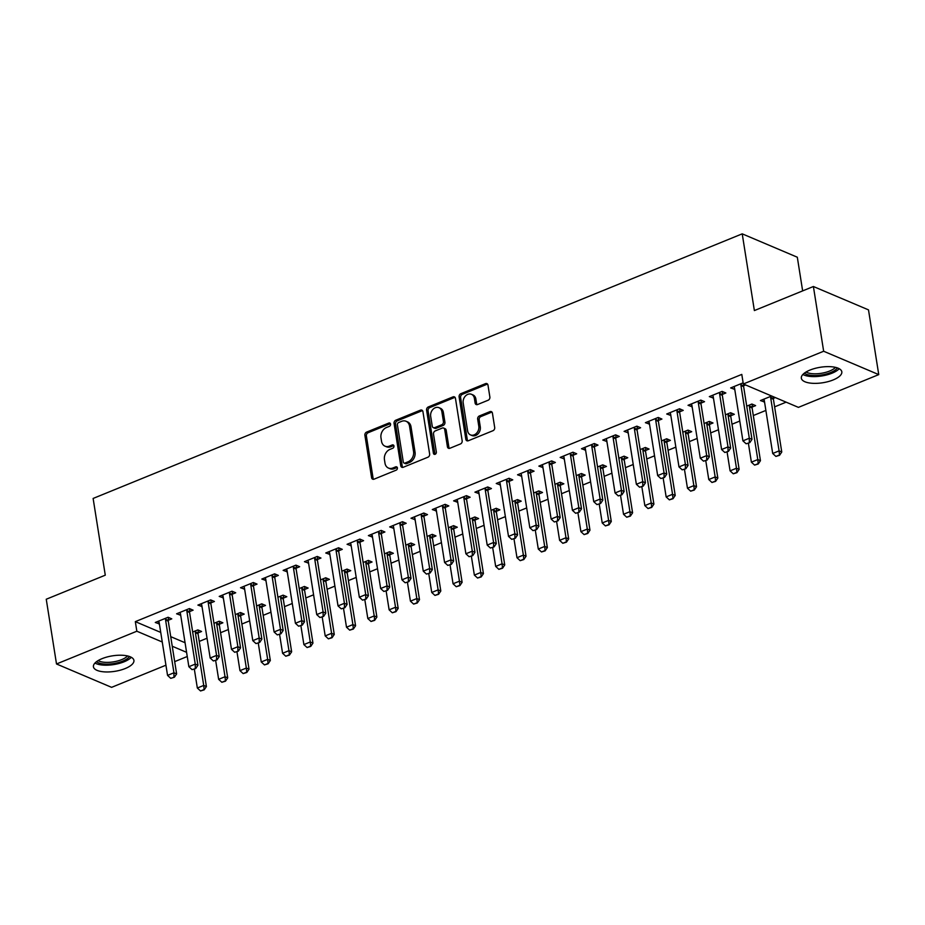 <?xml version="1.0" encoding="UTF-8"?>
<svg xmlns="http://www.w3.org/2000/svg" width="925" height="925" viewBox="0 0 925 925"><rect width="100%" height="100%" fill="white"/><g stroke="black" fill="none" stroke-linecap="round" stroke-linejoin="round"><path stroke-width="1.39" d="M390.558 424.089A1.804 1.422 -67 0 0 388.835 423.049L366.601 432.102A2.578 2.035 -67 0 0 364.889 435.305L371.596 477.67A2.578 2.035 -67 0 0 374.058 479.173L396.282 470.108A1.804 1.422 -67 0 0 395.761 466.824L392.882 467.992A8.256 6.498 -67 0 1 388.477 468.062A8.256 6.498 -67 0 1 384.997 463.194L384.442 459.656A8.256 6.498 -67 0 1 389.945 449.4L392.824 448.22A1.804 1.422 -67 0 0 392.292 444.937L389.425 446.104A8.256 6.498 -67 0 1 385.008 446.174A8.256 6.498 -67 0 1 381.539 441.306L380.973 437.768A8.256 6.498 -67 0 1 386.477 427.512L389.356 426.344A1.804 1.422 -67 0 0 390.558 424.089M390.419 423.638A1.804 1.422 -67 0 0 390.315 423.673L368.092 432.738A2.578 2.035 -67 0 0 366.381 435.941L373.087 478.306A2.578 2.035 -67 0 0 373.503 479.312M397.345 467.414A1.804 1.422 -67 0 0 397.253 467.449L394.374 468.628L392.882 467.992M393.888 445.526A1.804 1.422 -67 0 0 393.784 445.561L390.905 446.74L389.425 446.104M833.194 379.932A20.489 7.839 -9 0 1 812.763 383.32A20.489 7.839 -9 0 1 801.339 378.209A20.489 7.839 -9 0 1 809.965 370.081A20.489 7.839 -9 0 1 830.407 366.682A20.489 7.839 -9 0 1 841.819 371.804A20.489 7.839 -9 0 1 833.194 379.932M125.291 668.509A20.489 7.839 -9 0 1 104.849 671.908A20.489 7.839 -9 0 1 93.437 666.798A20.489 7.839 -9 0 1 102.062 658.658A20.489 7.839 -9 0 1 122.493 655.27A20.489 7.839 -9 0 1 133.917 660.381A20.489 7.839 -9 0 1 125.291 668.509M488.146 400.224A2.578 2.035 -67 0 0 489.868 397.01L487.984 385.124A2.578 2.035 -67 0 0 485.521 383.632L460.835 393.692A2.578 2.035 -67 0 0 459.112 396.894L465.83 439.259A2.578 2.035 -67 0 0 468.293 440.762L492.979 430.703A2.578 2.035 -67 0 0 494.69 427.489L492.424 413.14A2.578 2.035 -67 0 0 489.949 411.637L479.393 415.938A2.578 2.035 -67 0 0 477.67 419.152L478.803 426.263A6.903 5.434 -67 0 1 476.537 433.224A6.903 5.434 -67 0 1 470.513 434.9A6.903 5.434 -67 0 1 467.611 430.83L463.194 402.942A6.903 5.434 -67 0 1 465.46 395.981A6.903 5.434 -67 0 1 471.484 394.304A6.903 5.434 -67 0 1 474.386 398.374L475.115 403.022A2.578 2.035 -67 0 0 477.589 404.526L488.146 400.224M743.318 383.991L823.655 351.246L878.75 374.613L798.414 407.37L743.318 383.991L741.792 374.405L135.328 621.635L136.842 631.22L162.268 642.008M165.933 665.202L111.601 687.344L56.506 663.977L46.25 599.238L105.277 575.177L93.124 498.448L742.22 233.84L754.372 310.569L813.399 286.507L823.655 351.246M56.506 663.977L136.842 631.22M422.933 411.648A2.578 2.035 -67 0 0 420.47 410.145L395.784 420.204A2.578 2.035 -67 0 0 394.062 423.419L400.779 465.772A2.578 2.035 -67 0 0 403.242 467.275L427.917 457.216A2.578 2.035 -67 0 0 429.639 454.013L422.933 411.648M428.31 406.954L452.996 396.883A2.578 2.035 -67 0 1 455.458 398.386L462.165 440.751A2.578 2.035 -67 0 1 460.453 443.954L449.885 448.267A2.578 2.035 -67 0 1 447.422 446.763L444.705 429.582A2.578 2.035 -67 0 0 442.231 428.078L435.224 430.934A2.578 2.035 -67 0 0 433.513 434.149L436.346 452.036A1.804 1.422 -67 0 1 433.409 453.227L426.587 410.157A2.578 2.035 -67 0 1 428.31 406.954L429.801 407.578L454.487 397.519L452.996 396.883M802.646 290.889L797.315 257.219L742.22 233.84M722.321 394.42L725.847 392.986L722.124 391.402L709.336 396.617L713.452 398.039M752.106 407.058L755.621 405.624L751.898 404.04L746.729 406.156M679.702 411.798L683.228 410.365L679.505 408.781L666.717 413.995L670.833 415.417M709.487 424.425L713.002 422.991L709.278 421.418L704.11 423.523M637.082 429.165L640.609 427.732L636.886 426.159L624.097 431.362L628.214 432.784M666.867 441.803L670.382 440.369L666.659 438.785L661.491 440.901M594.463 446.544L597.989 445.11L594.266 443.526L581.478 448.741L585.594 450.163M624.248 459.182L627.763 457.736L624.04 456.164L618.871 458.268M551.843 463.911L555.37 462.477L551.647 460.904L538.859 466.119L542.975 467.53M581.628 476.548L585.143 475.115L581.42 473.531L576.252 475.647M509.224 481.289L512.751 479.855L509.028 478.271L496.239 483.486L500.356 484.908M539.009 493.927L542.524 492.493L538.801 490.909L533.632 493.025M466.605 498.667L470.131 497.234L466.408 495.65L453.62 500.864L457.736 502.287M496.39 511.294L499.905 509.86L496.182 508.288L491.013 510.392M423.985 516.034L427.512 514.601L423.789 513.028L411.001 518.231L415.117 519.653M453.77 528.672L457.285 527.238L453.562 525.654L448.394 527.77M381.366 533.413L384.892 531.979L381.169 530.395L368.381 535.61L372.498 537.032M411.151 546.051L414.666 544.605L410.943 543.033L405.774 545.137M338.747 550.791L342.273 549.346L338.55 547.773L325.762 552.988L329.878 554.399M368.532 563.418L372.047 561.984L368.323 560.4L363.155 562.516M296.127 568.158L299.654 566.724L295.931 565.14L283.142 570.355L287.259 571.777M325.912 580.796L329.427 579.362L325.704 577.778L320.536 579.894M253.508 585.537L257.034 584.103L253.311 582.519L240.523 587.733L244.639 589.156M283.293 598.163L286.808 596.729L283.085 595.157L277.905 597.261M210.888 602.903L214.403 601.47L210.692 599.897L197.904 605.1L202.02 606.522M240.673 615.541L244.188 614.107L240.465 612.523L235.285 614.639M168.269 620.282L171.784 618.848L168.073 617.264L155.284 622.479L159.401 623.901M198.054 632.92L201.569 631.486L197.846 629.902L192.666 632.006M135.328 621.635L160.742 632.423M170.72 636.654L185.069 642.736M199.257 641.407L207.038 638.238M220.566 632.723L228.348 629.543M241.876 624.028L249.657 620.86M263.186 615.345L270.967 612.177M284.495 606.661L292.277 603.482M305.805 597.966L313.587 594.798M327.115 589.283L334.896 586.115M348.424 580.599L356.206 577.42M369.734 571.904L377.516 568.736M391.044 563.221L398.825 560.053M412.353 554.538L420.135 551.358M433.663 545.854L441.445 542.674M454.973 537.159L462.754 533.991M476.283 528.476L484.064 525.308M497.592 519.792L505.374 516.613M518.902 511.097L526.683 507.929M540.212 502.414L547.993 499.246M561.521 493.73L569.303 490.551M582.831 485.035L590.613 481.867M604.141 476.352L611.922 473.184M625.45 467.668L633.232 464.489M646.76 458.973L654.542 455.805M668.07 450.29L675.851 447.122M689.379 441.607L697.161 438.438M710.689 432.923L718.471 429.743M731.999 424.228L739.78 421.06M753.308 415.545L765.877 410.422M774.618 406.861L786.134 402.155M219.364 624.225L222.879 622.791L219.156 621.218L213.976 623.323M189.579 611.598L193.094 610.165L189.382 608.581L176.594 613.795L180.71 615.218M261.983 606.858L265.498 605.424L261.775 603.84L256.595 605.956M232.198 594.22L235.713 592.786L232.002 591.202L219.213 596.417L223.33 597.839M304.603 589.479L308.118 588.046L304.394 586.462L299.214 588.577M274.817 576.842L278.344 575.408L274.621 573.835L261.833 579.05L265.949 580.461M347.222 572.113L350.737 570.667L347.014 569.095L341.845 571.199M317.437 559.475L320.963 558.041L317.24 556.457L304.452 561.672L308.568 563.094M389.841 554.734L393.356 553.3L389.633 551.716L384.465 553.832M360.056 542.096L363.583 540.663L359.86 539.09L347.072 544.293L351.188 545.715M432.461 537.356L435.976 535.922L432.252 534.349L427.084 536.454M402.676 524.729L406.202 523.284L402.479 521.712L389.691 526.926L393.807 528.337M475.08 519.989L478.595 518.555L474.872 516.971L469.703 519.075M445.295 507.351L448.822 505.917L445.098 504.333L432.31 509.548L436.427 510.97M517.699 502.61L521.214 501.177L517.491 499.592L512.323 501.708M487.914 489.972L491.441 488.539L487.718 486.966L474.93 492.169L479.046 493.592M560.319 485.232L563.834 483.798L560.111 482.226L554.942 484.33M530.534 472.606L534.06 471.172L530.337 469.588L517.549 474.803L521.665 476.225M602.938 467.865L606.453 466.431L602.73 464.847L597.562 466.963M573.153 455.227L576.68 453.793L572.957 452.209L560.168 457.424L564.285 458.846M645.558 450.487L649.072 449.053L645.349 447.48L640.181 449.585M615.772 437.86L619.299 436.415L615.576 434.842L602.788 440.057L606.904 441.468M688.177 433.12L691.692 431.674L687.969 430.102L682.8 432.206M658.392 420.482L661.918 419.048L658.195 417.464L645.407 422.679L649.523 424.101M730.796 415.741L734.311 414.308L730.588 412.723L725.42 414.839M701.011 403.103L704.538 401.67L700.815 400.097L688.027 405.3L692.143 406.722M771.623 396.004L760.431 400.56L764.536 401.982M773.416 398.363L775.347 397.577M743.133 382.834L730.646 387.933L734.762 389.356M743.631 385.737L745.562 384.95M813.399 286.507L868.494 309.875L878.75 374.613M187.243 656.507L174.675 661.629M172.235 646.24L186.584 652.322M159.008 624.063L158.545 621.149M180.317 615.368L180.294 613.275A2.625 2.07 -67 0 1 180.502 613.957L188.862 666.705L195.256 664.104L197.938 665.237L195.707 668.532L192.065 669.642L195.707 668.532M201.627 606.684L201.164 603.771M222.937 598.001L222.474 595.087M244.246 589.306L244.223 587.213A2.625 2.07 -67 0 1 244.431 587.895L252.791 640.643L259.185 638.042L261.868 639.175L259.647 642.47L255.994 643.58L259.647 642.47M265.556 580.623L265.093 577.72M286.866 571.939L286.403 569.025M308.175 563.244L308.152 561.151A2.625 2.07 -67 0 1 308.36 561.833L316.72 614.582L323.114 611.98L325.797 613.113L323.577 616.408L319.923 617.518L323.577 616.408M329.485 554.561L329.022 551.658M350.795 545.877L350.772 543.773A2.625 2.07 -67 0 1 350.98 544.467L359.339 597.215L365.733 594.602L368.416 595.746L366.196 599.042L362.542 600.152L366.196 599.042M372.104 537.194L371.642 534.28M393.414 528.499L393.391 526.406A2.625 2.07 -67 0 1 393.599 527.088L401.959 579.836L408.353 577.235L411.035 578.368L408.815 581.663L405.162 582.773L408.815 581.663M414.724 519.815L414.701 517.711A2.625 2.07 -67 0 1 414.909 518.405L423.268 571.153L429.663 568.54L432.345 569.684L430.125 572.98L426.471 574.09L430.125 572.98M436.033 511.132L435.571 508.218M457.343 502.437L456.881 499.535M478.653 493.753L478.19 490.84M499.962 485.07L499.939 482.966A2.625 2.07 -67 0 1 500.147 483.648L508.507 536.408L514.901 533.794L517.584 534.928L515.364 538.223L511.71 539.344L515.364 538.223M521.272 476.375L521.249 474.282A2.625 2.07 -67 0 1 521.457 474.964L529.817 527.712L536.211 525.111L538.893 526.244L536.673 529.539L533.02 530.649L536.673 529.539M542.582 467.692L542.119 464.789M563.892 459.008L563.868 456.904A2.625 2.07 -67 0 1 564.077 457.597L572.436 510.346L578.83 507.733L581.513 508.877L579.293 512.173L575.651 513.283L579.293 512.173M585.201 450.325L584.739 447.411M606.511 441.63L606.488 439.537A2.625 2.07 -67 0 1 606.696 440.219L615.056 492.967L621.45 490.366L624.132 491.499L621.912 494.794L618.27 495.904L621.912 494.794M627.821 432.946L627.798 430.842A2.625 2.07 -67 0 1 628.006 431.536L636.365 484.284L642.759 481.671L645.442 482.815L643.222 486.111L639.58 487.221L643.222 486.111M649.13 424.263L648.668 421.349M670.44 415.568L670.417 413.475A2.625 2.07 -67 0 1 670.625 414.157L678.985 466.905L685.379 464.304L688.061 465.437L685.841 468.732L682.199 469.842L685.841 468.732M691.75 406.884L691.287 403.971M713.059 398.201L713.036 396.097A2.625 2.07 -67 0 1 713.244 396.779L721.604 449.527L727.998 446.925L730.681 448.058L728.461 451.354L724.818 452.475L728.461 451.354M764.154 402.144L763.692 399.23M734.369 389.506L734.346 387.413A2.625 2.07 -67 0 1 734.554 388.095L742.914 440.843L749.308 438.242L751.99 439.375L749.77 442.67L746.128 443.78L749.77 442.67M385.008 446.174L386.5 446.798A8.256 6.498 -67 0 0 390.905 446.74M388.477 468.062L389.957 468.686A8.256 6.498 -67 0 0 394.374 468.628M422.505 410.642A2.578 2.035 -67 0 0 421.962 410.781L397.276 420.84A2.578 2.035 -67 0 0 395.553 424.043L402.259 466.408A2.578 2.035 -67 0 0 402.687 467.414M398.606 422.563A1.804 1.422 -67 0 0 397.403 424.806L403.288 461.991A1.804 1.422 -67 0 0 405.023 463.043L408.052 461.806A8.256 6.498 -67 0 0 413.556 451.55L409.532 426.136A8.256 6.498 -67 0 0 406.052 421.268A8.256 6.498 -67 0 0 401.647 421.326L398.606 422.563M404.052 463.055L405.543 463.691A1.804 1.422 -67 0 0 406.503 463.679L405.023 463.043M406.052 421.268L407.543 421.892A8.256 6.498 -67 0 1 411.012 426.76L415.047 452.186A8.256 6.498 -67 0 1 409.544 462.442L406.503 463.679M443.618 428.055L445.098 428.691A2.578 2.035 -67 0 1 446.185 430.217L448.914 447.399A2.578 2.035 -67 0 0 449.33 448.405M429.801 407.578A2.578 2.035 -67 0 0 428.078 410.792L434.9 453.851A1.804 1.422 -67 0 0 435.039 454.314M441.873 411.752A6.903 5.434 -67 0 0 438.97 407.682A6.903 5.434 -67 0 0 432.946 409.359A6.903 5.434 -67 0 0 430.68 416.319L432.241 426.147A2.578 2.035 -67 0 0 434.704 427.639L441.711 424.783A2.578 2.035 -67 0 0 443.433 421.58L441.873 411.752L443.364 412.388A6.903 5.434 -67 0 0 440.462 408.318L438.97 407.682M433.328 427.662L434.819 428.298A2.578 2.035 -67 0 0 436.195 428.275L434.704 427.639M443.364 412.388L444.925 422.216A2.578 2.035 -67 0 1 443.202 425.419L436.195 428.275M471.484 394.304L472.976 394.94A6.903 5.434 -67 0 1 475.878 399.01L476.606 403.658A2.578 2.035 -67 0 0 477.034 404.664M470.513 434.9L472.004 435.525A6.903 5.434 -67 0 0 478.028 433.86A6.903 5.434 -67 0 0 480.295 426.899L478.803 426.263M491.996 412.122A2.578 2.035 -67 0 0 491.441 412.261L480.884 416.574A2.578 2.035 -67 0 0 479.162 419.777L480.295 426.899M487.556 384.118A2.578 2.035 -67 0 0 487.012 384.257L462.327 394.328A2.578 2.035 -67 0 0 460.604 397.53L467.322 439.895A2.578 2.035 -67 0 0 467.738 440.901M194.331 669.099L197.337 688.027L203.72 685.425L195.372 632.677A2.625 2.07 113 0 1 195.36 631.902L195.476 630.873M203.743 689.668L200.54 690.963L204.182 689.853L203.72 685.425L206.402 686.558L198.054 633.81A2.625 2.07 113 0 1 198.031 633.047L198.366 630.122M197.337 688.027L200.54 690.963M204.182 689.853L206.402 686.558M170.755 678.337L174.397 677.216L170.755 678.337L167.552 675.389L159.192 622.641A2.625 2.07 -67 0 0 158.984 621.958L158.568 621.138M165.691 618.235L165.575 619.276A2.625 2.07 -67 0 0 165.587 620.039L173.946 672.787L176.629 673.92L174.397 677.216M168.581 617.484L168.258 620.409A2.625 2.07 -67 0 0 168.269 621.172L176.629 673.92M167.552 675.389L173.946 672.787L173.958 677.031M215.641 660.404L218.647 679.343L225.029 676.73L216.681 623.982A2.625 2.07 113 0 1 216.67 623.219L216.785 622.178M225.052 680.973L221.85 682.28L225.492 681.17L225.029 676.73L227.712 677.875L219.364 625.127A2.625 2.07 113 0 1 219.341 624.352L219.676 621.427M218.647 679.343L221.85 682.28M225.492 681.17L227.712 677.875M236.95 651.72L239.957 670.648L246.339 668.047L237.991 615.298A2.625 2.07 113 0 1 237.979 614.535L238.095 613.495M246.362 672.29L243.159 673.597L246.802 672.475L246.339 668.047L249.022 669.18L240.673 616.432A2.625 2.07 113 0 1 240.65 615.668L240.986 612.743M239.957 670.648L243.159 673.597M246.802 672.475L249.022 669.18M187 609.552L186.885 610.581A2.625 2.07 -67 0 0 186.896 611.356L195.256 664.104L195.267 668.347M189.891 608.8L189.567 611.726A2.625 2.07 -67 0 0 189.579 612.489L197.938 665.237M192.065 669.642L188.862 666.705M213.374 660.959L217.017 659.849L213.374 660.959L210.172 658.022L201.812 605.274A2.625 2.07 -67 0 0 201.604 604.58L201.188 603.759M208.31 600.857L208.194 601.897A2.625 2.07 -67 0 0 208.206 602.661L216.566 655.409L219.248 656.553L217.017 659.849M211.201 600.105L210.877 603.031A2.625 2.07 -67 0 0 210.888 603.805L219.248 656.553M210.172 658.022L216.566 655.409L216.577 659.652M129.477 656.496A17.737 6.787 -9 0 1 113.671 663.572A17.737 6.787 -9 0 1 96.454 661.722M98.108 660.612A16.419 6.278 171 0 0 113.405 661.872A16.419 6.278 171 0 0 127.557 655.941M94.963 663.052A20.362 7.782 171 0 0 113.821 664.566A20.362 7.782 171 0 0 131.292 657.293M837.379 367.919A17.737 6.787 -9 0 1 821.585 374.995A17.737 6.787 -9 0 1 804.357 373.145M806.022 372.023A16.419 6.278 171 0 0 821.308 373.295A16.419 6.278 171 0 0 835.46 367.364M802.877 374.475A20.362 7.782 171 0 0 821.735 375.978A20.362 7.782 171 0 0 839.206 368.717M258.26 643.037L261.266 661.965L267.649 659.363L259.301 606.615A2.625 2.07 113 0 1 259.289 605.84L259.405 604.811M267.672 663.607L264.469 664.902L268.111 663.792L267.649 659.363L270.331 660.496L261.983 607.748A2.625 2.07 113 0 1 261.96 606.985L262.295 604.06M261.266 661.965L264.469 664.902M268.111 663.792L270.331 660.496M279.57 634.342L282.576 653.281L288.958 650.668L280.61 597.92A2.625 2.07 113 0 1 280.599 597.157L280.714 596.128M288.982 654.912L285.779 656.218L289.421 655.108L288.958 650.668L291.641 651.813L283.293 599.065A2.625 2.07 113 0 1 283.27 598.29L283.605 595.376M282.576 653.281L285.779 656.218M289.421 655.108L291.641 651.813M234.684 652.275L238.326 651.154L234.684 652.275L231.481 649.327L223.122 596.579A2.625 2.07 -67 0 0 222.913 595.897L222.497 595.076M229.62 592.173L229.504 593.214A2.625 2.07 -67 0 0 229.516 593.977L237.875 646.725L240.558 647.858L238.326 651.154M232.51 591.422L232.187 594.347A2.625 2.07 -67 0 0 232.198 595.11L240.558 647.858M231.481 649.327L237.875 646.725L237.887 650.969M250.929 583.49L250.814 584.519A2.625 2.07 -67 0 0 250.825 585.294L259.185 638.042L259.197 642.285M253.82 582.738L253.496 585.664A2.625 2.07 -67 0 0 253.508 586.427L261.868 639.175M255.994 643.58L252.791 640.643M300.879 625.658L303.886 644.598L310.268 641.985L301.92 589.237A2.625 2.07 113 0 1 301.908 588.473L302.024 587.433M310.291 646.228L307.088 647.535L310.731 646.413L310.268 641.985L312.951 643.118L304.603 590.37A2.625 2.07 113 0 1 304.579 589.607L304.915 586.681M303.886 644.598L307.088 647.535M310.731 646.413L312.951 643.118M277.303 634.897L280.957 633.787L277.303 634.897L274.101 631.96L265.741 579.212A2.625 2.07 -67 0 0 265.533 578.518L265.117 577.709M272.239 574.807L272.123 575.836A2.625 2.07 -67 0 0 272.135 576.599L280.495 629.347L283.177 630.492L280.957 633.787M275.13 574.055L274.806 576.969A2.625 2.07 -67 0 0 274.817 577.743L283.177 630.492M274.101 631.96L280.495 629.347L280.506 633.59M322.189 616.975L325.195 635.903L331.589 633.301L323.23 580.553A2.625 2.07 113 0 1 323.218 579.778L323.334 578.749M331.601 637.545L328.398 638.84L332.04 637.73L331.589 633.301L334.26 634.434L325.912 581.686A2.625 2.07 113 0 1 325.889 580.923L326.224 577.998M325.195 635.903L328.398 638.84M332.04 637.73L334.26 634.434M298.613 626.213L302.267 625.092L298.613 626.213L295.41 623.277L287.051 570.517A2.625 2.07 -67 0 0 286.843 569.835L286.426 569.014M293.549 566.112L293.433 567.152A2.625 2.07 -67 0 0 293.445 567.915L301.804 620.663L304.487 621.808L302.267 625.092M296.439 565.36L296.116 568.285A2.625 2.07 -67 0 0 296.127 569.048L304.487 621.808M295.41 623.277L301.804 620.663L301.816 624.907M343.499 608.28L346.505 627.219L352.899 624.618L344.539 571.858A2.625 2.07 113 0 1 344.528 571.095L344.643 570.066M352.911 628.85L349.708 630.156L353.35 629.046L352.899 624.618L355.57 625.751L347.222 573.003A2.625 2.07 113 0 1 347.199 572.228L347.534 569.314M346.505 627.219L349.708 630.156M353.35 629.046L355.57 625.751M314.858 557.428L314.743 558.457A2.625 2.07 -67 0 0 314.754 559.232L323.114 611.98L323.126 616.223M317.749 556.677L317.425 559.602A2.625 2.07 -67 0 0 317.437 560.365L325.797 613.113M319.923 617.518L316.72 614.582M364.808 599.597L367.815 618.536L374.209 615.923L365.849 563.175A2.625 2.07 113 0 1 365.837 562.412L365.953 561.371M374.22 620.166L371.017 621.473L374.66 620.363L374.209 615.923L376.88 617.067L368.532 564.308A2.625 2.07 113 0 1 368.508 563.545L368.844 560.619M367.815 618.536L371.017 621.473M374.66 620.363L376.88 617.067M341.233 608.835L344.886 607.725L341.233 608.835L338.03 605.898L329.67 553.15A2.625 2.07 -67 0 0 329.462 552.468L329.046 551.647M336.168 548.745L336.053 549.774A2.625 2.07 -67 0 0 336.064 550.537L344.424 603.297L347.106 604.43L344.886 607.725M339.059 547.993L338.735 550.907A2.625 2.07 -67 0 0 338.747 551.682L347.106 604.43M338.03 605.898L344.424 603.297L344.435 607.528M386.118 590.913L389.124 609.841L395.518 607.239L387.159 554.491A2.625 2.07 113 0 1 387.147 553.717L387.263 552.688M395.53 611.483L392.327 612.789L395.969 611.668L395.518 607.239L398.189 608.372L389.841 555.624A2.625 2.07 113 0 1 389.818 554.861L390.153 551.936M389.124 609.841L392.327 612.789M395.969 611.668L398.189 608.372M357.478 540.05L357.362 541.09A2.625 2.07 -67 0 0 357.374 541.853L365.733 594.602L365.745 598.845M360.368 539.298L360.045 542.223A2.625 2.07 -67 0 0 360.056 542.998L368.416 595.746M362.542 600.152L359.339 597.215M407.428 582.23L410.434 601.157L416.828 598.556L408.468 545.808A2.625 2.07 113 0 1 408.457 545.033L408.572 544.004M416.84 602.799L413.637 604.094L417.279 602.984L416.828 598.556L419.499 599.689L411.151 546.941A2.625 2.07 113 0 1 411.128 546.166L411.463 543.252M410.434 601.157L413.637 604.094M417.279 602.984L419.499 599.689M383.852 591.468L387.506 590.347L383.852 591.468L380.649 588.52L372.289 535.772A2.625 2.07 -67 0 0 372.081 535.089L371.665 534.268M378.788 531.366L378.672 532.395A2.625 2.07 -67 0 0 378.683 533.17L387.043 585.918L389.726 587.051L387.506 590.347M381.678 530.615L381.354 533.54A2.625 2.07 -67 0 0 381.366 534.303L389.726 587.051M380.649 588.52L387.043 585.918L387.055 590.162M428.738 573.535L431.744 592.474L438.138 589.861L429.778 537.113A2.625 2.07 113 0 1 429.767 536.35L429.882 535.309M438.149 594.104L434.947 595.411L438.589 594.301L438.138 589.861L440.809 591.006L432.461 538.257A2.625 2.07 113 0 1 432.438 537.483L432.773 534.558M431.744 592.474L434.947 595.411M438.589 594.301L440.809 591.006M400.097 522.683L399.982 523.712A2.625 2.07 -67 0 0 399.993 524.487L408.353 577.235L408.364 581.478M402.988 521.931L402.664 524.857A2.625 2.07 -67 0 0 402.676 525.62L411.035 578.368M405.162 582.773L401.959 579.836M450.047 564.851L453.053 583.779L459.447 581.178L451.088 528.429A2.625 2.07 113 0 1 451.076 527.666L451.192 526.626M459.459 585.421L456.256 586.727L459.898 585.606L459.447 581.178L462.118 582.311L453.77 529.562A2.625 2.07 113 0 1 453.747 528.799L454.083 525.874M453.053 583.779L456.256 586.727M459.898 585.606L462.118 582.311M421.407 513.988L421.291 515.028A2.625 2.07 -67 0 0 421.303 515.792L429.663 568.54L429.674 572.783M424.297 513.236L423.974 516.162A2.625 2.07 -67 0 0 423.985 516.936L432.345 569.684M426.471 574.09L423.268 571.153M471.357 556.168L474.363 575.096L480.757 572.494L472.397 519.746A2.625 2.07 113 0 1 472.386 518.971L472.502 517.942M480.769 576.738L477.566 578.033L481.208 576.923L480.757 572.494L483.428 573.627L475.08 520.879A2.625 2.07 113 0 1 475.068 520.116L475.392 517.191M474.363 575.096L477.566 578.033M481.208 576.923L483.428 573.627M447.781 565.406L451.435 564.285L447.781 565.406L444.578 562.458L436.218 509.71A2.625 2.07 -67 0 0 436.01 509.028L435.594 508.207M442.717 505.304L442.601 506.345A2.625 2.07 -67 0 0 442.613 507.108L450.972 559.856L453.655 560.989L451.435 564.285M445.607 504.553L445.283 507.478A2.625 2.07 -67 0 0 445.295 508.241L453.655 560.989M444.578 562.458L450.972 559.856L450.984 564.1M492.667 547.473L495.673 566.412L502.067 563.799L493.707 511.051A2.625 2.07 113 0 1 493.696 510.288L493.811 509.247M502.078 568.043L498.876 569.349L502.518 568.239L502.067 563.799L504.738 564.944L496.39 512.196A2.625 2.07 113 0 1 496.378 511.421L496.702 508.496M495.673 566.412L498.876 569.349M502.518 568.239L504.738 564.944M469.091 556.711L472.744 555.601L469.091 556.711L465.888 553.774L457.528 501.026A2.625 2.07 -67 0 0 457.32 500.344L456.904 499.523M464.026 496.621L463.911 497.65A2.625 2.07 -67 0 0 463.922 498.425L472.282 551.173L474.964 552.306L472.744 555.601M466.917 495.869L466.593 498.795A2.625 2.07 -67 0 0 466.605 499.558L474.964 552.306M465.888 553.774L472.282 551.173L472.293 555.416M513.976 538.789L516.982 557.717L523.377 555.116L515.017 502.368A2.625 2.07 113 0 1 515.005 501.604L515.121 500.564M523.388 559.359L520.185 560.666L523.827 559.544L523.377 555.116L526.048 556.249L517.699 503.501A2.625 2.07 113 0 1 517.688 502.738L518.012 499.812M516.982 557.717L520.185 560.666M523.827 559.544L526.048 556.249M490.4 548.028L494.054 546.918L490.4 548.028L487.197 545.091L478.838 492.343A2.625 2.07 -67 0 0 478.63 491.649L478.213 490.828M485.336 487.938L485.22 488.967A2.625 2.07 -67 0 0 485.232 489.73L493.592 542.478L496.274 543.623L494.054 546.918M488.227 487.186L487.903 490.1A2.625 2.07 -67 0 0 487.914 490.874L496.274 543.623M487.197 545.091L493.592 542.478L493.603 546.721M535.286 530.106L538.292 549.034L544.686 546.432L536.327 493.684A2.625 2.07 113 0 1 536.315 492.909L536.431 491.88M544.698 550.676L541.495 551.971L545.137 550.861L544.686 546.432L547.357 547.565L539.009 494.817A2.625 2.07 113 0 1 538.998 494.054L539.321 491.129M538.292 549.034L541.495 551.971M545.137 550.861L547.357 547.565M506.646 479.243L506.53 480.283A2.625 2.07 -67 0 0 506.542 481.046L514.901 533.794L514.913 538.038M509.536 478.491L509.212 481.416A2.625 2.07 -67 0 0 509.224 482.179L517.584 534.928M511.71 539.344L508.507 536.408M556.596 521.411L559.602 540.35L565.996 537.737L557.636 484.989A2.625 2.07 113 0 1 557.625 484.226L557.74 483.197M566.007 541.981L562.805 543.287L566.447 542.177L565.996 537.737L568.667 538.882L560.319 486.134A2.625 2.07 113 0 1 560.307 485.359L560.631 482.445M559.602 540.35L562.805 543.287M566.447 542.177L568.667 538.882M527.955 470.559L527.84 471.588A2.625 2.07 -67 0 0 527.851 472.363L536.211 525.111L536.222 529.354M530.846 469.808L530.522 472.733A2.625 2.07 -67 0 0 530.534 473.496L538.893 526.244M533.02 530.649L529.817 527.712M577.905 512.727L580.912 531.667L587.306 529.054L578.946 476.306A2.625 2.07 113 0 1 578.934 475.542L579.05 474.502M587.317 533.297L584.114 534.604L587.757 533.482L587.306 529.054L589.977 530.198L581.628 477.439A2.625 2.07 113 0 1 581.617 476.676L581.941 473.75M580.912 531.667L584.114 534.604M587.757 533.482L589.977 530.198M554.329 521.966L557.983 520.856L554.329 521.966L551.127 519.029L542.767 466.281A2.625 2.07 -67 0 0 542.559 465.599L542.143 464.778M549.265 461.876L549.149 462.905A2.625 2.07 -67 0 0 549.161 463.668L557.521 516.428L560.203 517.561L557.983 520.856M552.156 461.124L551.832 464.038A2.625 2.07 -67 0 0 551.843 464.812L560.203 517.561M551.127 519.029L557.521 516.428L557.532 520.659M599.215 504.044L602.221 522.972L608.615 520.37L600.256 467.622A2.625 2.07 113 0 1 600.244 466.847L600.36 465.818M608.627 524.614L605.424 525.909L609.066 524.799L608.615 520.37L611.286 521.503L602.938 468.755A2.625 2.07 113 0 1 602.927 467.992L603.25 465.067M602.221 522.972L605.424 525.909M609.066 524.799L611.286 521.503M570.575 453.181L570.459 454.221A2.625 2.07 -67 0 0 570.471 454.984L578.83 507.733L578.842 511.976M573.465 452.429L573.142 455.354A2.625 2.07 -67 0 0 573.153 456.118L581.513 508.877M575.651 513.283L572.436 510.346M620.525 495.361L623.531 514.288L629.925 511.687L621.565 458.927A2.625 2.07 113 0 1 621.554 458.164L621.669 457.135M629.937 515.919L626.734 517.225L630.376 516.115L629.925 511.687L632.596 512.82L624.248 460.072A2.625 2.07 113 0 1 624.236 459.297L624.56 456.383M623.531 514.288L626.734 517.225M630.376 516.115L632.596 512.82M596.96 504.599L600.603 503.478L596.96 504.599L593.746 501.651L585.386 448.903A2.625 2.07 -67 0 0 585.178 448.22L584.762 447.399M591.884 444.497L591.769 445.526A2.625 2.07 -67 0 0 591.78 446.301L600.14 499.049L602.822 500.182L600.603 503.478M594.775 443.746L594.451 446.671A2.625 2.07 -67 0 0 594.463 447.434L602.822 500.182M593.746 501.651L600.14 499.049L600.152 503.292M641.834 486.666L644.841 505.605L651.235 502.992L642.875 450.244A2.625 2.07 113 0 1 642.863 449.481L642.979 448.44M651.246 507.235L648.043 508.542L651.686 507.432L651.235 502.992L653.906 504.137L645.558 451.388A2.625 2.07 113 0 1 645.546 450.614L645.87 447.688M644.841 505.605L648.043 508.542M651.686 507.432L653.906 504.137M613.194 435.814L613.078 436.843A2.625 2.07 -67 0 0 613.09 437.618L621.45 490.366L621.461 494.609M616.085 435.062L615.761 437.976A2.625 2.07 -67 0 0 615.772 438.751L624.132 491.499M618.27 495.904L615.056 492.967M663.144 477.982L666.15 496.91L672.544 494.308L664.185 441.56A2.625 2.07 113 0 1 664.173 440.786L664.289 439.757M672.556 498.552L669.353 499.858L672.995 498.737L672.544 494.308L675.215 495.442L666.867 442.693A2.625 2.07 113 0 1 666.856 441.93L667.179 439.005M666.15 496.91L669.353 499.858M672.995 498.737L675.215 495.442M634.504 427.119L634.388 428.159A2.625 2.07 -67 0 0 634.4 428.922L642.759 481.671L642.771 485.914M637.394 426.367L637.071 429.292A2.625 2.07 -67 0 0 637.082 430.067L645.442 482.815M639.58 487.221L636.365 484.284M684.454 469.299L687.46 488.227L693.854 485.625L685.494 432.877A2.625 2.07 113 0 1 685.483 432.102L685.598 431.073M693.866 489.868L690.663 491.163L694.305 490.053L693.854 485.625L696.525 486.758L688.177 434.01A2.625 2.07 113 0 1 688.165 433.247L688.489 430.322M687.46 488.227L690.663 491.163M694.305 490.053L696.525 486.758M660.889 478.537L664.532 477.416L660.889 478.537L657.675 475.589L649.315 422.841A2.625 2.07 -67 0 0 649.107 422.158L648.691 421.337M655.813 418.435L655.698 419.476A2.625 2.07 -67 0 0 655.709 420.239L664.069 472.987L666.752 474.12L664.532 477.416M658.704 417.684L658.38 420.609A2.625 2.07 -67 0 0 658.392 421.372L666.752 474.12M657.675 475.589L664.069 472.987L664.081 477.231M705.763 460.604L708.77 479.543L715.164 476.93L706.804 424.182A2.625 2.07 113 0 1 706.793 423.419L706.908 422.378M715.175 481.173L711.972 482.48L715.615 481.37L715.164 476.93L717.835 478.075L709.487 425.327A2.625 2.07 113 0 1 709.475 424.552L709.799 421.627M708.77 479.543L711.972 482.48M715.615 481.37L717.835 478.075M677.123 409.752L677.007 410.781A2.625 2.07 -67 0 0 677.019 411.556L685.379 464.304L685.39 468.547M680.014 409L679.69 411.926A2.625 2.07 -67 0 0 679.702 412.689L688.061 465.437M682.199 469.842L678.985 466.905M727.073 451.92L730.079 470.848L736.473 468.247L728.114 415.498A2.625 2.07 113 0 1 728.102 414.735L728.218 413.695M736.485 472.49L733.282 473.797L736.924 472.675L736.473 468.247L739.144 469.38L730.796 416.632A2.625 2.07 113 0 1 730.785 415.868L731.108 412.943M730.079 470.848L733.282 473.797M736.924 472.675L739.144 469.38M703.509 461.159L707.151 460.049L703.509 461.159L700.294 458.222L691.935 405.474A2.625 2.07 -67 0 0 691.727 404.78L691.31 403.959M698.433 401.057L698.317 402.097A2.625 2.07 -67 0 0 698.329 402.861L706.688 455.609L709.371 456.753L707.151 460.049M701.323 400.305L701 403.231A2.625 2.07 -67 0 0 701.011 404.005L709.371 456.753M700.294 458.222L706.688 455.609L706.7 459.852M748.383 443.237L751.389 462.165L757.783 459.563L749.423 406.815A2.625 2.07 113 0 1 749.412 406.04L749.528 405.011M757.795 463.807L754.592 465.102L758.234 463.992L757.783 459.563L760.454 460.696L752.106 407.948A2.625 2.07 113 0 1 752.094 407.185L752.418 404.26M751.389 462.165L754.592 465.102M758.234 463.992L760.454 460.696M719.743 392.373L719.627 393.414A2.625 2.07 -67 0 0 719.638 394.177L727.998 446.925L728.01 451.169M722.633 391.622L722.309 394.547A2.625 2.07 -67 0 0 722.321 395.31L730.681 448.058M724.818 452.475L721.604 449.527M763.715 399.218L764.131 400.039A2.625 2.07 113 0 1 764.339 400.733L772.699 453.481L779.093 450.868L770.733 398.12A2.625 2.07 113 0 1 770.722 397.357L770.837 396.328M779.104 455.112L775.902 456.418L779.544 455.308L779.093 450.868L781.764 452.013L773.416 399.265A2.625 2.07 113 0 1 773.404 398.49L773.589 396.837M772.699 453.481L775.902 456.418M779.544 455.308L781.764 452.013M741.052 383.69L740.937 384.719A2.625 2.07 -67 0 0 740.948 385.494L749.308 438.242L749.319 442.485M743.804 384.199L743.619 385.864A2.625 2.07 -67 0 0 743.631 386.627L751.99 439.375M746.128 443.78L742.914 440.843M390.315 423.673L388.835 423.049M397.253 467.449L395.761 466.824M393.784 445.561L392.292 444.937M373.087 478.306L371.596 477.67M366.381 435.941L364.889 435.305M368.092 432.738L366.601 432.102M402.259 466.408L400.779 465.772M395.553 424.043L394.062 423.419M397.276 420.84L395.784 420.204M421.962 410.781L420.47 410.145M409.544 462.442L408.052 461.806M415.047 452.186L413.556 451.55M411.012 426.76L409.532 426.136M448.914 447.399L447.422 446.763M446.185 430.217L444.705 429.582M434.9 453.851L433.409 453.227M428.078 410.792L426.587 410.157M443.202 425.419L441.711 424.783M444.925 422.216L443.433 421.58M476.606 403.658L475.115 403.022M475.878 399.01L474.386 398.374M479.162 419.777L477.67 419.152M480.884 416.574L479.393 415.938M491.441 412.261L489.949 411.637M467.322 439.895L465.83 439.259M460.604 397.53L459.112 396.894M462.327 394.328L460.835 393.692M487.012 384.257L485.521 383.632M198.031 633.047L195.36 631.902M198.054 633.81L195.372 632.677M165.587 620.039L168.269 621.172M165.575 619.276L168.258 620.409M219.341 624.352L216.67 623.219M219.364 625.127L216.681 623.982M240.65 615.668L237.979 614.535M240.673 616.432L237.991 615.298M186.896 611.356L189.579 612.489M186.885 610.581L189.567 611.726M208.206 602.661L210.888 603.805M208.194 601.897L210.877 603.031M261.96 606.985L259.289 605.84M261.983 607.748L259.301 606.615M283.27 598.29L280.599 597.157M283.293 599.065L280.61 597.92M229.516 593.977L232.198 595.11M229.504 593.214L232.187 594.347M250.825 585.294L253.508 586.427M250.814 584.519L253.496 585.664M304.579 589.607L301.908 588.473M304.603 590.37L301.92 589.237M272.135 576.599L274.817 577.743M272.123 575.836L274.806 576.969M325.889 580.923L323.218 579.778M325.912 581.686L323.23 580.553M293.445 567.915L296.127 569.048M293.433 567.152L296.116 568.285M347.199 572.228L344.528 571.095M347.222 573.003L344.539 571.858M314.754 559.232L317.437 560.365M314.743 558.457L317.425 559.602M368.508 563.545L365.837 562.412M368.532 564.308L365.849 563.175M336.064 550.537L338.747 551.682M336.053 549.774L338.735 550.907M389.818 554.861L387.147 553.717M389.841 555.624L387.159 554.491M357.374 541.853L360.056 542.998M357.362 541.09L360.045 542.223M411.128 546.166L408.457 545.033M411.151 546.941L408.468 545.808M378.683 533.17L381.366 534.303M378.672 532.395L381.354 533.54M432.438 537.483L429.767 536.35M432.461 538.257L429.778 537.113M399.993 524.487L402.676 525.62M399.982 523.712L402.664 524.857M453.747 528.799L451.076 527.666M453.77 529.562L451.088 528.429M421.303 515.792L423.985 516.936M421.291 515.028L423.974 516.162M475.068 520.116L472.386 518.971M475.08 520.879L472.397 519.746M442.613 507.108L445.295 508.241M442.601 506.345L445.283 507.478M496.378 511.421L493.696 510.288M496.39 512.196L493.707 511.051M463.922 498.425L466.605 499.558M463.911 497.65L466.593 498.795M517.688 502.738L515.005 501.604M517.699 503.501L515.017 502.368M485.232 489.73L487.914 490.874M485.22 488.967L487.903 490.1M538.998 494.054L536.315 492.909M539.009 494.817L536.327 493.684M506.542 481.046L509.224 482.179M506.53 480.283L509.212 481.416M560.307 485.359L557.625 484.226M560.319 486.134L557.636 484.989M527.851 472.363L530.534 473.496M527.84 471.588L530.522 472.733M581.617 476.676L578.934 475.542M581.628 477.439L578.946 476.306M549.161 463.668L551.843 464.812M549.149 462.905L551.832 464.038M602.927 467.992L600.244 466.847M602.938 468.755L600.256 467.622M570.471 454.984L573.153 456.118M570.459 454.221L573.142 455.354M624.236 459.297L621.554 458.164M624.248 460.072L621.565 458.927M591.78 446.301L594.463 447.434M591.769 445.526L594.451 446.671M645.546 450.614L642.863 449.481M645.558 451.388L642.875 450.244M613.09 437.618L615.772 438.751M613.078 436.843L615.761 437.976M666.856 441.93L664.173 440.786M666.867 442.693L664.185 441.56M634.4 428.922L637.082 430.067M634.388 428.159L637.071 429.292M688.165 433.247L685.483 432.102M688.177 434.01L685.494 432.877M655.709 420.239L658.392 421.372M655.698 419.476L658.38 420.609M709.475 424.552L706.793 423.419M709.487 425.327L706.804 424.182M677.019 411.556L679.702 412.689M677.007 410.781L679.69 411.926M730.785 415.868L728.102 414.735M730.796 416.632L728.114 415.498M698.329 402.861L701.011 404.005M698.317 402.097L701 403.231M752.094 407.185L749.412 406.04M752.106 407.948L749.423 406.815M719.638 394.177L722.321 395.31M719.627 393.414L722.309 394.547M773.404 398.49L770.722 397.357M773.416 399.265L770.733 398.12M740.948 385.494L743.631 386.627M740.937 384.719L743.619 385.864"/></g></svg>
